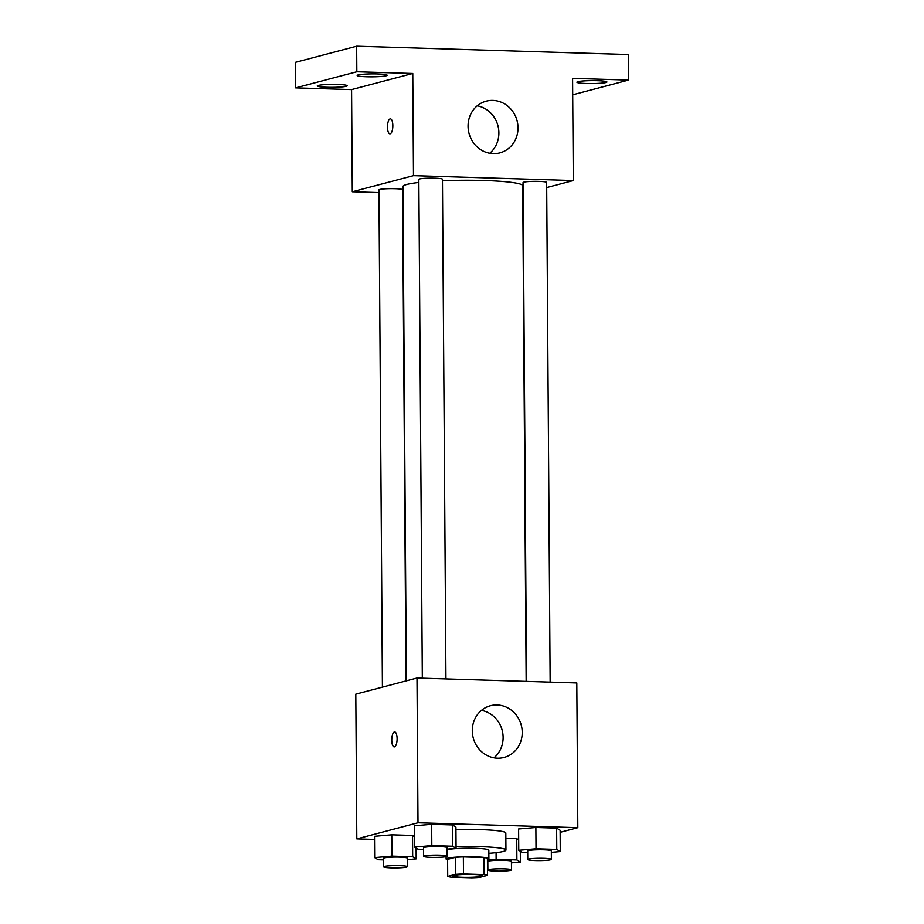 <?xml version="1.0" encoding="UTF-8"?>
<svg xmlns="http://www.w3.org/2000/svg" width="924" height="924" viewBox="0 0 924 924"><rect width="100%" height="100%" fill="white"/><g stroke="black" fill="none" stroke-linecap="round" stroke-linejoin="round"><path stroke-width="1.39" d="M481.6 876.299A14.969 1.467 -0.4 0 1 464.899 877.338A14.969 1.467 -0.4 0 1 452.644 875.975A14.969 1.467 -0.4 0 1 467.602 874.404A14.969 1.467 -0.4 0 1 482.594 875.767A14.969 1.467 -0.4 0 1 481.6 876.299M483.991 874.578L463.49 873.942A20.328 1.998 -0.4 0 0 455.555 874.347L447.713 876.414A20.328 1.998 -0.4 0 0 451.247 877.176L471.748 877.8A20.328 1.998 -0.4 0 0 479.672 877.396L487.526 875.328A20.328 1.998 -0.4 0 0 483.991 874.578L483.864 857.541L463.363 856.918L463.49 873.942M483.864 857.541A20.328 1.998 -0.4 0 1 487.41 858.304L487.526 875.328M463.363 856.918A20.328 1.998 -0.4 0 0 455.44 857.322L447.597 859.389L447.713 876.414M487.41 859.47A21.391 2.102 179.6 0 0 488.888 858.696A21.391 2.102 179.6 0 0 467.486 856.744A21.391 2.102 179.6 0 0 446.107 858.997A21.391 2.102 179.6 0 0 447.597 859.747M447.135 849.803A21.391 2.102 -0.4 0 1 470.847 848.232A21.391 2.102 -0.4 0 1 488.831 850.184L488.888 858.696M455.44 857.322L455.555 874.347M456.063 846.8A38.508 3.777 -0.4 0 1 505.948 850.057A38.508 3.777 -0.4 0 1 503.395 851.431A38.508 3.777 -0.4 0 1 488.854 853.326M455.948 829.764A38.508 3.777 -0.4 0 1 505.821 833.032L505.948 850.057M407.241 859.655L416.181 858.881L412.682 856.744L412.543 835.458L414.483 836.647L412.543 835.458L391.776 834.822L374.509 836.312L374.659 857.599L378.159 859.736L383.622 859.909M447.135 849.144L456.075 848.371L455.925 827.084L452.437 824.947L431.67 824.312L414.402 825.813L414.553 847.1L418.052 849.225L423.515 849.399M560.14 832.351L577.823 827.696L418.006 822.787L356.814 838.9L374.532 839.454M516.735 838.657L518.687 839.847L516.735 838.657L505.867 838.322L516.735 838.657L516.886 859.944L496.13 859.308L487.422 860.059M551.339 852.344L560.279 851.57L560.129 830.283L556.629 828.147L535.874 827.511L518.607 829.001L518.757 850.299L522.256 852.425L527.72 852.598M577.823 827.696L576.807 682.94L417.001 678.031L355.809 694.143L356.814 838.9M417.001 678.031L418.006 822.787M522.233 732.339A26.738 24.844 -104.8 0 1 504.077 757.437A26.738 24.844 -104.8 0 1 473.238 737.906A26.738 24.844 -104.8 0 1 490.448 705.717A26.738 24.844 -104.8 0 1 522.233 732.339M394.49 746.869A7.484 2.668 91.8 0 1 394.213 746.904A7.484 2.668 91.8 0 1 391.764 739.339A7.484 2.668 91.8 0 1 394.663 731.935A7.484 2.668 91.8 0 1 397.112 739.108A7.484 2.668 91.8 0 1 394.49 746.869M394.213 746.904A7.484 2.668 91.8 0 1 391.776 739.339A7.484 2.668 91.8 0 1 394.675 731.935M481.45 710.371A26.738 24.844 -104.8 0 1 503.118 737.375A26.738 24.844 -104.8 0 1 493.947 757.819M406.364 680.838L402.91 186.567A59.898 5.879 -0.4 0 1 418.861 182.455M442.469 180.757A59.898 5.879 -0.4 0 1 522.695 185.736L526.16 681.381M550.15 682.12L546.662 182.409A11.804 1.155 179.6 0 0 536.994 181.347A11.804 1.155 179.6 0 0 523.827 182.155A11.804 1.155 179.6 0 0 523.042 182.582L526.53 681.392M382.421 687.144L378.944 189.894A11.804 1.155 -0.4 0 1 390.748 188.646A11.804 1.155 -0.4 0 1 402.564 189.72L405.994 680.93M422.326 678.193L418.838 179.383A11.804 1.155 -0.4 0 1 430.642 178.136A11.804 1.155 -0.4 0 1 442.457 179.221L445.946 678.921M546.696 187.549L573.307 180.55L413.49 175.641L352.298 191.753L378.967 192.573M572.707 94.779L628.528 80.076L628.343 54.539L356.664 46.2L295.472 62.312L295.657 87.861L351.582 89.582L352.298 191.753M628.528 80.076L572.591 78.367L573.307 180.55M356.664 46.2L356.837 71.749L295.657 87.861M413.49 175.641L412.774 73.458L356.837 71.749M518.006 127.766A26.738 24.844 -104.8 0 1 499.849 152.864A26.738 24.844 -104.8 0 1 469.011 133.333A26.738 24.844 -104.8 0 1 486.232 101.143A26.738 24.844 -104.8 0 1 518.006 127.766M412.774 73.458L351.582 89.582M390.205 133.784A7.484 2.668 91.8 0 1 389.928 133.818A7.484 2.668 91.8 0 1 387.491 126.253A7.484 2.668 91.8 0 1 390.39 118.85A7.484 2.668 91.8 0 1 392.839 126.022A7.484 2.668 91.8 0 1 390.205 133.784M389.928 133.818A7.484 2.668 91.8 0 1 387.491 126.253A7.484 2.668 91.8 0 1 390.39 118.85M477.234 105.798A26.738 24.844 -104.8 0 1 498.891 132.802A26.738 24.844 -104.8 0 1 489.732 153.245M337.63 84.442A14.992 1.467 -0.4 0 1 347.262 85.747A14.992 1.467 -0.4 0 1 332.282 87.33A14.992 1.467 -0.4 0 1 317.279 85.955A14.992 1.467 -0.4 0 1 337.63 84.442M377.523 73.932A14.992 1.467 -0.4 0 1 387.156 75.237A14.992 1.467 -0.4 0 1 372.176 76.819A14.992 1.467 -0.4 0 1 357.172 75.456A14.992 1.467 -0.4 0 1 377.523 73.932M597.274 80.677A14.992 1.467 -0.4 0 1 606.906 81.982A14.992 1.467 -0.4 0 1 591.914 83.564A14.992 1.467 -0.4 0 1 576.923 82.19A14.992 1.467 -0.4 0 1 597.274 80.677M560.279 851.57L556.779 849.433L536.024 848.798L518.757 850.299M527.766 859.528L527.708 851.016A11.804 1.155 -0.4 0 1 539.512 849.768A11.804 1.155 -0.4 0 1 551.328 850.854L551.385 859.366A11.804 1.155 -0.4 0 1 550.6 859.782A11.804 1.155 -0.4 0 1 537.433 860.602A11.804 1.155 -0.4 0 1 527.766 859.528A11.804 1.155 -0.4 0 1 539.57 858.292A11.804 1.155 -0.4 0 1 551.385 859.366M560.129 830.283L556.629 828.147L556.779 849.433M556.629 828.147L535.874 827.511L536.024 848.798M535.874 827.511L518.607 829.001M456.075 848.371L452.587 846.234L431.82 845.599L414.553 847.1M423.573 856.329L423.504 847.816A11.804 1.155 -0.4 0 1 435.308 846.569A11.804 1.155 -0.4 0 1 447.124 847.654L447.181 856.167A11.804 1.155 -0.4 0 1 446.408 856.583A11.804 1.155 -0.4 0 1 433.229 857.403A11.804 1.155 -0.4 0 1 423.573 856.329A11.804 1.155 -0.4 0 1 435.366 855.093A11.804 1.155 -0.4 0 1 447.181 856.167M455.925 827.084L452.437 824.947L452.587 846.234M452.437 824.947L431.67 824.312L431.82 845.599M431.67 824.312L414.402 825.813M511.434 862.854L520.385 862.08L516.886 859.944M487.872 870.038L487.814 861.526A11.804 1.155 -0.4 0 1 499.618 860.279A11.804 1.155 -0.4 0 1 511.434 861.353L511.492 869.877A11.804 1.155 -0.4 0 1 510.706 870.293A11.804 1.155 -0.4 0 1 497.539 871.113A11.804 1.155 -0.4 0 1 487.872 870.038A11.804 1.155 -0.4 0 1 499.676 868.791A11.804 1.155 -0.4 0 1 511.492 869.877M520.304 851.235L520.385 862.08M496.084 852.656L496.13 859.308M412.682 856.744L391.926 856.109L374.659 857.599M383.668 866.839L383.61 858.327A11.804 1.155 -0.4 0 1 395.414 857.079A11.804 1.155 -0.4 0 1 407.23 858.153L407.288 866.677A11.804 1.155 -0.4 0 1 406.514 867.093A11.804 1.155 -0.4 0 1 393.335 867.913A11.804 1.155 -0.4 0 1 383.668 866.839A11.804 1.155 -0.4 0 1 395.472 865.592A11.804 1.155 -0.4 0 1 407.288 866.677M416.112 848.047L416.181 858.881M412.543 835.458L391.776 834.822L391.926 856.109M391.776 834.822L374.509 836.312M446.096 856.664L446.107 858.997"/></g></svg>
